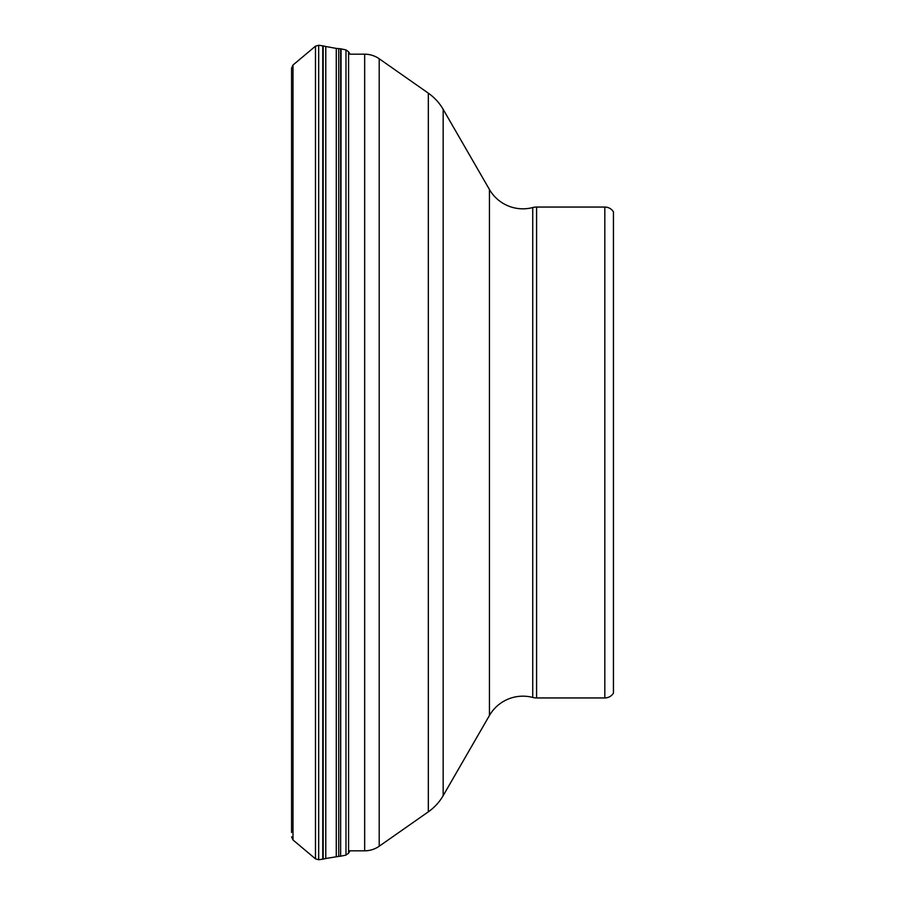 <?xml version="1.0" encoding="UTF-8"?>
<svg xmlns="http://www.w3.org/2000/svg" width="905" height="905" viewBox="0 0 905 905"><rect width="100%" height="100%" fill="white"/><g stroke="black" fill="none" stroke-linecap="round" stroke-linejoin="round"><path stroke-width="1.36" d="M291.557 836.876L293.005 839.976L293.005 65.024L291.557 68.124L291.557 832.51M291.557 399.614L291.557 72.49M325.777 395.994L325.777 858.494L323.187 859.083L323.187 45.917L325.777 46.506L325.777 395.994M336.275 856.594L336.275 48.406L338.73 48.61L338.73 856.39L325.777 858.494M613.443 693.151L613.443 211.849A10.136 10.136 0 0 0 604.823 207.053L536.597 207.053A15.204 15.204 0 0 0 532.728 207.55L532.728 697.45A15.204 15.204 0 0 0 536.597 697.947L604.823 697.947A10.136 10.136 0 0 0 613.443 693.151M348.583 850.813L364.67 850.813A25.34 25.34 0 0 0 379.206 846.232L428.337 811.83A50.691 50.691 0 0 0 443.167 795.653L489.447 715.482A38.632 38.632 0 0 1 532.728 697.45M489.447 715.482L489.447 189.518A38.632 38.632 0 0 0 532.728 207.55M489.447 189.518L443.167 109.347L443.167 795.653M428.337 811.83L428.337 93.17A50.691 50.691 0 0 1 443.167 109.347M428.337 93.17L379.206 58.768L379.206 846.232M364.67 850.813L364.67 54.187A25.34 25.34 0 0 1 379.206 58.768M364.67 54.187L350.009 54.187L348.583 51.789L348.583 853.211L345.981 855.089L345.981 49.911L340.642 48.802L340.642 856.198L341.061 48.87M293.005 839.976L315.483 858.845L315.483 46.155L293.005 65.024M318.673 859.75L322.757 859.162L322.757 45.838L318.673 45.25L318.673 859.75L315.483 858.845M604.823 697.947L604.823 207.053M536.597 207.053L536.597 697.947M338.73 856.39L340.642 856.198M341.061 856.13L345.981 855.089M350.009 850.813L348.583 853.211M348.583 51.789L345.981 49.911M340.642 48.802L338.73 48.61M336.275 48.406L325.777 46.506M318.673 45.25L315.483 46.155"/></g></svg>
